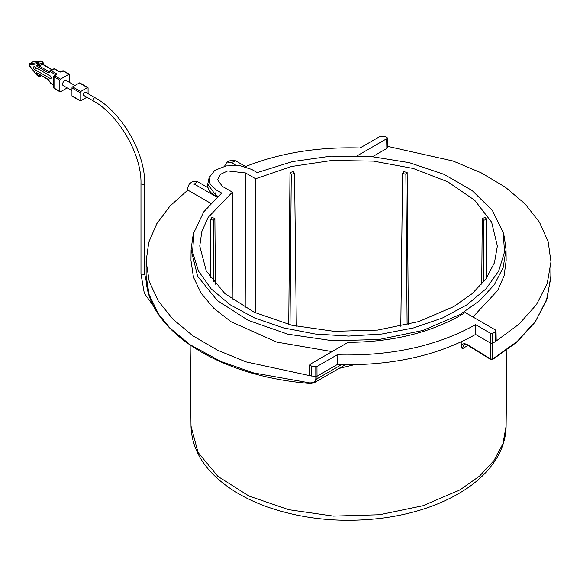 <?xml version="1.0" encoding="UTF-8"?>
<svg xmlns="http://www.w3.org/2000/svg" width="580" height="580" viewBox="0 0 580 580"><rect width="100%" height="100%" fill="white"/><g stroke="black" fill="none" stroke-linecap="round" stroke-linejoin="round"><path stroke-width="0.87" d="M357.324 155.715L386.642 138.787L387.223 137.844L385.439 136.561L380.147 136.373L360.013 147.994C318.253 146.74 280.104 152.917 245.557 166.54L235.611 160.798L231.376 162.61L226.939 162.045L224.489 166.272M231.376 162.61L235.915 165.227M210.424 277.784L210.424 219.508L211.794 217.601L214.875 218.334L215.405 284.193M481.719 284.193L482.248 218.334L485.322 217.601L486.692 219.508L486.692 277.784M400.809 326.279L402.563 173.449L403.839 171.673L407.146 172.463L408.385 324.503M289.971 172.463L293.284 171.673L294.56 173.449L291.247 174.239L289.971 172.463L288.738 324.503M232.979 299.947L232.362 192.161L208.082 217.5L201.818 231.565L199.752 246.043L206.255 270.954L224.982 293.697L254.337 312.33L291.784 325.25L334.109 331.339L377.682 330.085L418.745 321.588L453.785 306.588L472.236 293.611L485.975 278.813L494.457 262.755L497.372 246.043L491.637 222.213L474.679 200.231L447.825 181.83L413.185 168.446L373.484 161.131L331.818 160.464L291.472 166.496L255.599 178.749L255.562 312.903M210.424 219.508L213.505 220.248L214.875 218.334M213.491 281.894L213.505 220.248M221.69 193.089L203.696 211.896L193.916 232.594L192.582 251.938L198.418 270.976L211.149 288.883L230.209 304.805L254.663 318.007L283.489 327.903L315.237 334.022L348.58 336.095L381.879 334.022L413.671 327.896L442.482 317.992L466.936 304.797L485.989 288.862L498.706 270.983L504.542 251.923L503.201 232.594L492.369 210.424L472.142 190.552L443.867 174.29L409.422 162.69L370.961 156.506L331.035 156.143L292.32 161.617L257.201 172.586L251.727 169.432L239.75 165.583L226.142 165.924L214.774 170.339L209.148 177.56L210.141 184.201L216.224 189.928L221.69 193.089M232.362 192.161L222.357 186.39L217.543 179.706L220.313 174.413L227.672 170.926L245.594 172.971L255.599 178.749M290.014 324.822L291.247 174.239M296.315 326.279L294.56 173.449M407.109 324.822L405.877 174.239L402.563 173.449M407.146 172.463L405.877 174.239M483.626 281.894L483.618 220.248L482.248 218.334M486.692 219.508L483.618 220.248M193.916 232.594L192.792 236.966L191.088 249.748L197.62 276.232L217.217 300.469L248.189 320.363L287.847 334.196L332.76 340.764L379.045 339.503L422.689 330.52L459.918 314.599L479.631 300.701L494.233 284.838L503.15 267.634L506.036 249.748L504.332 236.966L503.208 232.594M209.141 177.56L207.734 184.056L215.419 194.865L217.884 196.286M316.97 366.48L317.006 376.232L337.147 364.61L337.103 354.858L316.97 366.48L311.677 366.285L309.894 364.979L310.481 364.059L348.08 342.352C391.493 342.055 428.772 333.181 459.925 315.723L465.211 312.519L495.385 329.94L496.03 330.861L496.197 340.554L495.574 341.468L518.94 324.22L536.435 304.63L547.208 283.635L550.971 261.834L548.173 241.679L539.465 222.22L525.081 203.921L505.361 187.202L481.117 172.775L452.944 160.986L388.049 146.479M472.947 316.985L497.778 290.384L504.129 275.674L506.151 260.55L506.036 249.748M191.081 249.748L190.965 260.55L193.452 277.211L201.173 293.328L213.868 308.35L231.108 321.784L276.783 342.113L332.064 351.603M197.555 181.678L194.307 184.085L189.348 183.846L192.806 181.301L197.555 181.678L208.068 187.746C209.025 190.936 211.475 193.684 215.412 195.989L217.108 196.975M337.103 354.858C390.76 356.265 436.914 346.202 475.571 324.669L490.738 333.427L492.681 333.42L495.429 331.782L496.03 330.861M210.67 203.305L187.782 190.095L169.962 206.103L156.803 223.684L148.806 242.143L146.131 261.116L149.19 281.336L158.173 300.846L172.869 319.167L192.93 335.842L217.507 350.197L246.021 361.884L311.467 376.014L309.676 374.702M372.635 156.651L386.853 148.444L386.642 138.787M387.44 147.494L386.853 148.444M194.307 184.085L216.92 197.142M235.611 160.798L231.326 160.145L226.939 162.045M311.677 366.285L311.467 376.014L317.006 376.232L317.006 378.82L341.402 364.733M475.571 324.669L475.571 334.442L490.738 343.2L492.681 343.2L495.574 341.468L495.429 331.782M337.147 364.61C390.775 366.009 436.921 355.953 475.571 334.442M146.117 261.116L146.117 275.42L149.038 294.459L158.543 314.084L169.889 327.99L189.885 344.607L220.726 361.412L253.627 372.925L309.437 382.843C313.077 383.075 315.201 381.807 315.817 379.037L315.781 366.705M189.348 183.846L187.761 187.427L187.782 190.095M490.738 333.427L490.738 359.049L492.681 359.042L517.215 341.453L535.782 320.863L547.056 298.613L550.848 276.167L551 261.834M461.216 341.888L461.216 345.31C462.753 343.411 464.964 343.28 467.857 344.926L490.738 359.049M146.117 275.427C144.522 328.65 217.195 376.123 309.582 383.438C309.684 383.822 311.416 383.489 314.781 382.423L317.006 378.82L315.817 379.037M309.437 382.843L309.742 383.206L309.437 382.843M492.681 333.42L492.398 359.658L516.613 342.36L534.832 322.487L546.382 300.73L550.812 277.863M354.054 364.769L339.039 368.416M467.886 345.39L462.188 348.935L461.216 345.31M462.188 348.935L464.007 344.868C464.573 344.194 465.936 344.411 468.111 345.52L490.985 359.644L492.398 359.658M339.945 367.894L339.967 368.423M95.294 97.875A1.827 1.051 -60 0 0 93.467 98.926A1.827 1.051 -60 0 0 93.467 101.036L83.781 95.446A1.827 1.051 -60 0 1 83.404 94.612A1.827 1.051 -60 0 1 84.201 92.771A1.827 1.051 -60 0 1 85.608 92.285L95.294 97.875C121.771 112.426 145.254 153.113 144.623 183.316A1.827 1.051 0 0 1 143.492 184.288A1.827 1.051 0 0 1 141.506 184.056A1.827 1.051 0 0 1 140.969 183.316L140.969 273.883A1.827 1.051 0 0 0 141.506 274.63A1.827 1.051 0 0 0 143.492 274.855A1.827 1.051 0 0 0 144.623 273.883L149.335 295.517M80.018 92.655L80.018 100.478L71.949 95.823L71.949 87.993L80.018 92.655A0.913 0.529 120 0 1 80.663 91.538L87.442 87.623A0.913 0.529 -60 0 1 87.899 87.58A0.913 0.529 -60 0 1 88.087 87.993L88.087 93.713M86.906 97.251L80.663 100.855A0.913 0.529 -60 0 1 80.207 100.898A0.913 0.529 -60 0 1 80.018 100.478M74.914 85.535L66.171 80.489A2.965 1.711 120 0 0 63.88 81.28A2.965 1.711 120 0 0 62.589 84.267A2.965 1.711 120 0 0 63.198 85.63L71.949 90.676M54.034 76.161A0.913 0.529 60 0 1 54.223 75.741A0.913 0.529 60 0 1 54.679 75.791L60.487 79.141A0.913 0.529 120 0 0 59.842 80.265L59.842 91.444L54.034 88.087L54.034 76.908A0.913 0.529 180 0 1 53.766 76.531L53.766 87.718A0.913 0.529 0 0 0 54.034 88.087A0.913 0.529 -60 0 0 54.223 88.508A0.913 0.913 0 0 1 53.766 87.718M67.207 87.935L60.487 91.814A0.913 0.529 -60 0 1 60.03 91.858A0.913 0.529 -60 0 1 59.842 91.444M69.528 82.425L69.528 74.668A0.913 0.529 -60 0 0 69.339 74.254L63.525 70.898A0.913 0.913 0 0 0 62.611 70.898A0.913 0.529 -120 0 1 63.068 70.941A0.913 0.529 -60 0 1 63.525 70.898M60.487 79.141L68.882 74.298A0.913 0.529 -60 0 1 69.339 74.254M87.899 87.58L79.83 82.918A0.913 0.529 -60 0 0 79.373 82.962L72.594 86.877A0.913 0.529 120 0 0 71.949 87.993M80.207 100.898L72.138 96.237A0.913 0.529 -60 0 1 71.949 95.823M29.537 65.692L29.544 63.749A1.37 0.79 60 0 1 29.725 63.691L36.939 62.749A0.913 0.725 82.6 0 0 36.634 63.952A1.37 0.79 60 0 1 37.142 64.075L38.621 64.931L38.621 65.439L39.911 65.649L42.978 63.88L42.978 62.923L42.884 64.09L39.86 65.816M39.759 65.881L36.177 65.757L38.621 65.439L39.817 65.859L39.585 64.003L42.978 62.415M32.465 62.103A1.37 0.79 60 0 1 32.61 61.98A1.37 0.79 60 0 1 32.792 61.915L40.005 60.98A2.284 1.319 60 0 1 40.854 61.19L42.978 62.792L38.621 64.931L39.585 64.003L37.787 62.959A0.913 0.529 120 0 0 37.142 64.075M50.366 83.063A0.913 0.913 0 0 0 50.699 83.397A0.913 0.529 -60 0 1 50.511 82.976L48.227 79.736A0.913 0.529 -60 0 1 48.038 79.315L36.177 72.471L38.621 76.118L39.911 76.487L41.26 75.712M39.034 76.661L37.33 75.675A0.913 0.529 -60 0 1 37.142 75.262L39.817 76.698L39.882 74.921M40.317 75.168L38.621 75.61L39.549 74.726M59.573 71.688L54.672 68.861A0.913 0.529 120 0 0 54.215 68.911L51.156 70.68L56.05 73.508A0.913 0.529 120 0 0 55.404 74.624L50.511 71.797A0.913 0.529 -60 0 1 51.156 70.68A0.913 0.529 60 0 0 50.699 70.637L49.14 71.536A0.913 0.747 60 0 0 48.952 72.696L50.511 71.797A0.913 0.747 -120 0 1 50.699 70.637L53.766 68.861A0.913 0.529 60 0 1 54.215 68.911L59.117 71.739A0.913 0.529 -60 0 1 59.573 71.688L61.241 71.688A0.913 0.529 60 0 1 61.697 71.739L63.068 70.941L68.882 74.298M54.375 68.839A0.913 0.747 60 0 0 53.766 68.861L52.207 69.767A0.913 0.529 60 0 1 51.75 69.716A0.913 0.529 120 0 1 52.207 69.672L42.71 64.192M50.076 75.835L34.583 66.889A1.595 0.921 -120 0 0 33.785 66.809A1.595 0.921 -120 0 0 33.538 68.092A1.595 0.921 -120 0 0 34.583 69.498L50.076 78.445A1.595 0.921 -120 0 0 50.881 78.525A1.595 0.921 -120 0 0 51.12 77.242A1.595 0.921 -120 0 0 50.076 75.835M36.177 72.471L48.227 79.736M245.188 307.639L245.594 172.971M216.224 189.928L215.412 195.989M191.001 426.104C191.654 446.296 200.992 464.21 219.008 479.849C231.775 490.832 247.588 499.757 266.438 506.608C303.101 519.47 342.258 523.247 383.887 517.925C417.238 513.264 445.259 503.193 467.959 487.729C481.233 478.514 491.231 467.929 497.945 455.974C503.237 446.411 505.963 436.457 506.115 426.111L502.947 443.707L493.942 460.614L479.435 476.202L459.976 489.868L422.936 505.738L379.523 514.736L333.457 516.091L288.688 509.682L249.067 496.081L217.95 476.426L198.034 452.422L191.001 426.104L190.138 345.216M467.857 344.926L468.792 345.455M40.223 60.9A0.913 0.725 -97.4 0 0 40.005 60.98L36.939 62.749A2.284 1.319 60 0 1 37.787 62.959L40.854 61.19A0.913 0.529 -60 0 1 41.31 61.147L33.009 61.842A0.913 0.725 -97.4 0 1 33.241 61.857M29.544 63.749L33.009 61.842A0.913 0.725 -97.4 0 0 32.792 61.915L29.725 63.691A0.913 0.725 82.6 0 0 29.413 64.895L36.634 63.952M36.765 74.958L29.341 65.714L29.413 64.895M37.33 75.675L29.413 65.525M37.142 75.262A1.37 0.79 60 0 1 36.634 74.806M48.038 79.315A1.827 1.051 60 0 1 48.952 80.279L50.511 82.976L53.766 84.861M56.05 73.508A1.827 1.051 180 0 1 56.05 74.994L54.679 75.791A0.913 0.529 120 0 0 54.034 76.908L59.842 80.265M56.05 74.994A0.913 0.529 -120 0 0 55.593 74.95L54.223 75.741A0.913 0.913 0 0 0 53.766 76.531M55.404 75.059L55.404 74.624A0.913 0.529 180 0 1 55.666 74.921M48.952 72.696A1.827 1.051 60 0 1 48.038 72.609A0.913 0.529 -60 0 1 48.684 71.485L51.75 69.716L42.441 64.344M49.14 71.536A0.913 0.529 60 0 1 48.684 71.485L39.179 66.004M59.117 71.739A1.827 1.051 0 0 0 61.697 71.739M53.766 68.861L50.699 70.637L53.766 68.861A0.913 0.913 0 0 1 54.672 68.861M42.978 62.792L42.978 63.88M36.177 65.757L48.038 72.609M72.594 86.877L80.663 91.538M79.373 82.962L87.442 87.623M50.076 78.445L51.207 77.792M34.583 69.498L36.844 68.194M207.734 184.056L207.691 187.529M387.31 137.837L387.52 147.494M309.814 364.972L309.604 374.702M506.115 426.104L506.927 350.124M314.781 382.423L345.303 364.798M154.07 306.791L144.311 293.342L140.969 273.883M144.623 273.883L144.623 183.316M93.467 101.036C118.719 114.796 141.679 154.563 140.969 183.316M39.534 65.953L43.239 63.452L43.022 62.14L41.31 61.147M39.078 76.683L41.39 75.784M50.699 83.397L53.766 85.166M61.241 71.688L62.611 70.898M60.03 91.858L54.223 88.508"/></g></svg>
